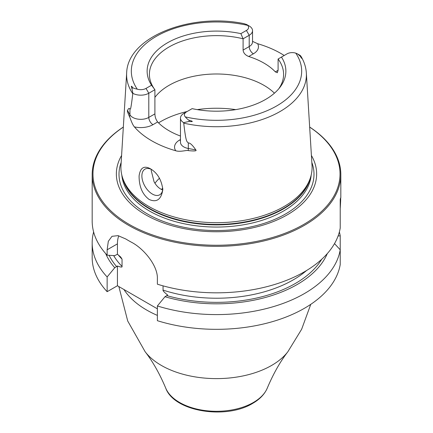 <?xml version="1.0" encoding="UTF-8"?>
<svg xmlns="http://www.w3.org/2000/svg" width="433" height="433" viewBox="0 0 433 433"><rect width="100%" height="100%" fill="white"/><g stroke="black" fill="none" stroke-linecap="round" stroke-linejoin="round"><path stroke-width="0.65" d="M105.717 253.624A114.047 65.843 0 0 0 114.75 267.724L107.14 276.958L107.14 291.69L117.43 285.753L117.43 266.019C120.85 267.258 122.387 267.388 122.041 266.419L122.041 259.167L120.737 257.061L117.43 254.247L117.43 243.86L107.14 249.803L107.14 255.189A124.32 71.775 180 0 1 92.18 221.052L92.18 174.58A124.32 71.775 180 0 1 123.335 127.058M107.14 249.803L108.326 241.278L112.001 236.315L118.057 235.644L125.846 239A124.32 71.775 180 0 0 128.596 240.64A124.32 71.775 180 0 0 131.432 242.226C143.469 248.347 157.985 265.581 157.374 278.803L157.374 284.189A124.32 71.775 180 0 0 340.224 228.039L340.224 199.732L340.82 197.665L340.82 174.58A124.32 71.775 0 0 0 309.665 127.058M340.82 174.58A124.32 71.775 0 0 1 264.076 240.889A124.32 71.775 0 0 1 128.596 225.333A124.32 71.775 180 0 1 92.18 174.58M107.14 291.69A124.32 71.775 180 0 1 92.18 257.554L92.18 242.821A124.32 71.775 180 0 1 93.62 231.936M157.374 308.81L117.43 285.753M157.374 305.958A124.32 71.775 180 0 0 340.224 249.809L340.224 264.541A124.32 71.775 180 0 1 157.374 320.691L157.374 305.958L164.984 296.724A114.047 65.843 0 0 0 327.283 253.624M107.14 276.958A124.32 71.775 180 0 1 92.18 242.821M339.38 231.936A124.32 71.775 180 0 1 340.224 235.833L340.224 250.572M340.224 199.732C340.831 195.705 340.831 198.687 340.224 208.679M340.224 249.809L334.514 243.617M338.103 235.974L340.224 235.833M163.057 285.856L163.057 290.099C162.711 290.667 164.242 292.307 167.663 295.025L164.984 296.724M117.43 243.86A31.571 18.229 60 0 1 118.783 235.812M117.43 254.247L114.75 255.638L107.14 255.189M114.75 267.724L117.43 266.019M123.329 127.107A123.529 71.321 180 0 0 129.153 224.364A123.529 71.321 0 0 0 300.778 226.075A123.529 71.321 0 0 0 309.671 127.107M311.414 155.496A100.142 57.816 0 0 1 269.266 223.071A100.142 57.816 0 0 1 145.688 214.817A100.142 57.816 180 0 1 121.586 155.496M148.909 206.514A95.59 55.186 180 0 1 122.642 177.947A95.59 55.186 180 0 1 120.975 165.536L126.658 72.977A89.902 51.906 180 0 0 132.779 93.728C130.571 111.968 130.501 108.445 129.954 109.332C129.445 107.752 128.633 108.131 127.519 110.475C127.058 110.626 127.724 112.71 129.527 116.726C129.9 116.959 131.962 124.179 134.398 126.885A91.655 52.918 180 0 0 151.691 140.779A91.655 52.918 180 0 0 175.76 150.765C180.399 152.248 186.904 149.888 188.182 150.592A5.921 1.494 100.6 0 0 188.317 148.497L188.317 143.031C186.991 141.061 186.13 144.048 183.738 123.151A89.902 51.906 0 0 0 306.342 72.977L312.025 165.536A95.59 55.186 0 0 1 310.358 177.947A95.59 55.186 0 0 1 244.51 220.256A95.59 55.186 0 0 1 148.909 206.514M150.505 168.821L150.505 168.821C157.488 173.038 161.59 179.971 162.813 189.627C161.255 199.489 156.719 202.779 149.206 199.494C142.441 194.536 139.069 186.677 139.09 175.928C140.27 167.663 144.075 165.298 150.505 168.821M252.536 41.357L257.63 43.701A90.86 52.458 180 0 1 280.752 53.383A90.86 52.458 180 0 1 284.194 55.484M300.112 55.392L301.065 56.761C302.147 59.034 301.866 58.845 300.221 56.198L297.623 53.946L295.75 53.124A7.421 4.281 180 0 0 286.992 53.871L281.45 57.069A69.372 40.053 180 0 1 279.826 87.493A69.372 40.053 180 0 1 192.128 108.64L183.792 113.451A11.366 6.56 0 0 0 180.464 118.09L180.464 142.278A11.366 6.56 0 0 0 188.317 148.497L195.813 149.905C192.382 144.941 189.887 142.646 188.317 143.031M195.813 149.905C197.031 151.014 194.487 151.241 188.182 150.592M180.464 136.038A67.093 38.737 0 0 1 169.059 130.755A67.093 38.737 180 0 1 157.655 121.971L152.984 124.666A17.288 9.981 180 0 1 134.398 126.885M162.792 188.766A14.798 8.546 60 0 1 159.75 194.79A14.798 8.546 60 0 1 148.34 190.823A14.798 8.546 60 0 1 141.883 175.928A14.798 8.546 60 0 1 144.947 169.157A14.798 8.546 60 0 1 151.463 169.422M151.258 169.325L151.214 170.542L154.04 181.676C155.831 185.043 158.105 187.532 160.859 189.14L162.656 189.99M274.425 93.176A67.093 38.737 180 0 0 263.941 85.333A67.093 38.737 0 0 0 154.906 97.365M281.45 57.069L278.094 59.007L278.094 70.287L277.337 72.728L275.345 71.873A67.093 38.737 0 0 0 263.941 63.088A67.093 38.737 180 0 0 248.726 56.501C245.284 55.115 243.406 52.972 243.097 50.082L249.208 46.553L249.208 35.279A11.366 6.56 0 0 0 252.536 30.635A11.366 6.56 0 0 0 249.365 26.088L246.55 24.465L243.763 23.599M278.094 59.007A67.093 38.737 180 0 1 283.593 74.362A67.093 38.737 180 0 1 278.733 88.835M243.097 50.082L243.097 38.802A67.093 38.737 180 0 0 149.407 74.362A67.093 38.737 180 0 0 154.906 89.718L148.8 93.247A11.366 6.56 180 0 1 132.888 93.339L131.935 88.559C130.885 85.761 131.167 85.469 132.779 87.677C132.947 88.029 134.436 88.521 137.25 89.16A7.421 4.281 180 0 0 146.008 88.413L151.55 85.214L154.906 89.718L154.906 113.89C154.971 116.921 155.885 119.616 157.655 121.971M132.779 93.728L132.888 93.339M246.415 30.445L249.208 35.279L243.097 38.802L240.872 33.644L246.415 30.445A7.421 4.281 0 0 0 247.708 25.39L246.55 24.465M186.585 111.838L183.792 113.451L186.585 111.838A7.421 4.281 0 0 0 185.292 116.894C186.98 118.858 188.295 119.984 189.237 120.271C193.405 121.446 193.313 121.846 188.961 121.478L183.635 122.636L183.738 123.151M151.55 85.214A69.372 40.053 180 0 1 167.447 42.824A69.372 40.053 180 0 1 240.872 33.644M180.464 118.09A11.366 6.56 0 0 0 183.635 122.636M159.479 178.239A67.093 38.737 0 0 0 157.244 180.485A67.093 38.737 0 0 0 154.938 183.256M123.925 289.498A98.664 56.961 0 0 0 157.374 315.403M310.77 304.345L301.639 329.253L287.864 351.731A77.967 45.016 180 0 1 271.632 365.43A77.967 45.016 0 0 1 145.136 351.731L127.713 321.005L118.858 286.576M145.136 351.731C152.806 361.62 159.669 373.755 165.731 388.125A52.182 30.126 0 0 0 202.271 410.154A52.182 30.126 0 0 0 253.397 402.468A52.182 30.126 180 0 0 267.269 388.125C273.331 373.755 280.194 361.62 287.864 351.731M118.085 254.723A108.531 62.661 0 0 0 122.041 259.167M116.656 266.625A111.492 64.371 180 0 1 109.127 255.313M321.697 259.302A111.492 64.371 180 0 1 166.889 295.625M163.057 290.099A108.531 62.661 0 0 0 306.559 270.533M113.652 255.578A108.531 62.661 0 0 0 122.041 266.419M311.841 162.467A97.495 56.29 0 0 1 263.075 223.688A97.495 56.29 0 0 1 147.561 214.043A97.495 56.29 180 0 1 121.159 162.467M121.825 175.089A94.8 54.731 180 0 0 149.466 211.023A94.8 54.731 0 0 0 250.555 223.401A94.8 54.731 0 0 0 311.175 175.089M310.255 178.255A94.8 54.731 0 0 1 246.177 222.129A94.8 54.731 0 0 1 149.466 208.852A94.8 54.731 180 0 1 122.745 178.255M122.642 177.947L123.34 180.031A94.881 54.78 180 0 0 149.412 208.381A94.881 54.78 0 0 0 244.304 222.021A94.881 54.78 0 0 0 309.66 180.031L310.358 177.947M180.464 139.54L179.608 140.038A17.288 9.981 0 0 0 175.76 150.765M235.758 109.619A78.93 45.573 0 0 0 197.242 109.619M187.164 111.503A78.93 45.573 0 0 0 158.543 122.875M154.906 113.89L148.8 117.413A11.366 6.56 180 0 1 129.954 114.805L127.519 110.475M146.008 88.413L148.8 93.247L148.8 117.413A5.921 3.415 -120 0 0 152.984 124.666M132.779 87.677L131.935 88.559M129.954 109.332L129.954 114.805A5.921 4.595 -29.4 0 1 129.527 116.726M247.708 25.39A85.171 49.173 0 0 0 156.275 36.372A85.171 49.173 0 0 0 137.25 89.16M185.292 116.894A85.171 49.173 0 0 0 276.725 105.912A85.171 49.173 0 0 0 295.75 53.124M248.726 56.501L253.392 53.806A5.921 3.415 60 0 1 249.208 46.553A11.366 6.56 0 0 0 252.536 41.914L252.536 30.635M253.392 53.806A17.288 9.981 0 0 0 257.63 43.701M275.345 71.873L278.094 70.287M300.221 56.198L301.065 56.761M188.961 121.478L189.237 120.271M179.608 140.038A5.921 3.415 -120 0 0 180.464 140.427M162.748 188.133A62.157 35.885 0 0 0 161.471 189.47M267.269 388.125C264.655 394.198 259.805 399.275 252.72 403.356C226.188 419.75 174.163 411.799 165.731 388.125M244.196 23.68C190.926 12.492 127.546 36.816 126.658 72.977M306.342 72.977C305.952 67.012 304.063 61.318 300.675 55.879M297.623 53.946L300.188 55.429"/></g></svg>
